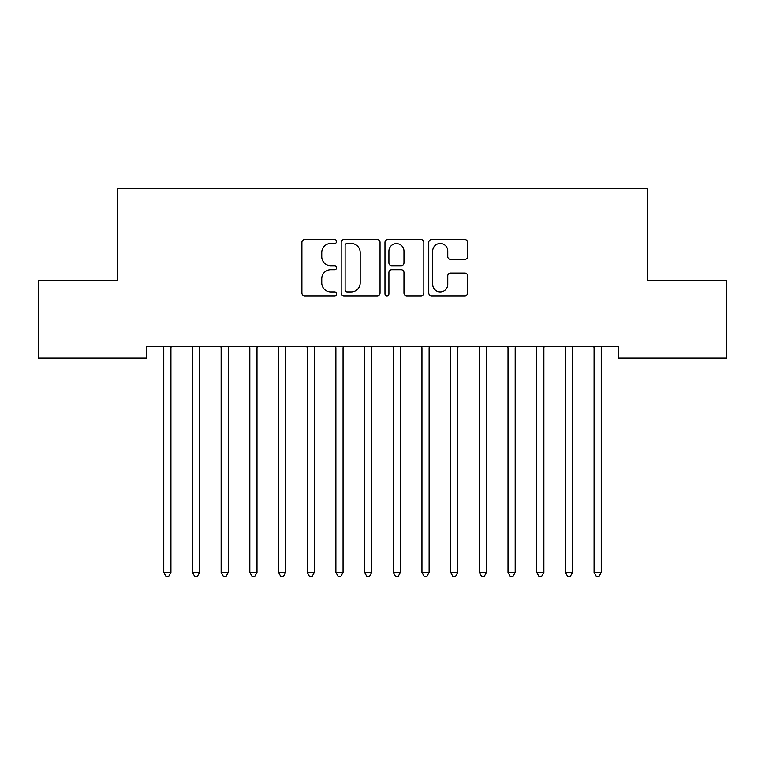 <?xml version="1.0" encoding="UTF-8"?>
<svg xmlns="http://www.w3.org/2000/svg" width="765" height="765" viewBox="0 0 765 765"><rect width="100%" height="100%" fill="white"/><g stroke="black" fill="none" stroke-linecap="round" stroke-linejoin="round"><path stroke-width="1.15" d="M336.6 241.53A1.97 1.97 0 0 0 334.63 239.56L304.709 239.56A2.811 2.811 0 0 0 301.898 242.381L301.898 293.062A2.811 2.811 0 0 0 304.709 295.883L334.63 295.883A1.97 1.97 0 0 0 336.6 293.913A1.97 1.97 0 0 0 334.63 291.934L330.757 291.934A9.008 9.008 0 0 1 321.749 282.926L321.749 278.699A9.008 9.008 0 0 1 330.757 269.691L334.63 269.691A1.97 1.97 0 0 0 336.6 267.721A1.97 1.97 0 0 0 334.63 265.751L330.757 265.751A9.008 9.008 0 0 1 321.749 256.744L321.749 252.517A9.008 9.008 0 0 1 330.757 243.509L334.63 243.509A1.97 1.97 0 0 0 336.6 241.53M464.795 259.411A2.811 2.811 0 0 0 467.606 256.6L467.606 242.381A2.811 2.811 0 0 0 464.795 239.56L431.565 239.56A2.811 2.811 0 0 0 428.754 242.381L428.754 293.062A2.811 2.811 0 0 0 431.565 295.883L464.795 295.883A2.811 2.811 0 0 0 467.606 293.062L467.606 275.888A2.811 2.811 0 0 0 464.795 273.067L450.575 273.067A2.811 2.811 0 0 0 447.755 275.888L447.755 284.408A7.535 7.535 0 0 1 440.229 291.934A7.535 7.535 0 0 1 432.694 284.408L432.694 251.035A7.535 7.535 0 0 1 440.229 243.509A7.535 7.535 0 0 1 447.755 251.035L447.755 256.6A2.811 2.811 0 0 0 450.575 259.411L464.795 259.411M618.598 346.612L146.402 346.612L146.402 358.087L38.25 358.087L38.25 280.631L117.714 280.631L117.714 188.831L647.286 188.831L647.286 280.631L726.75 280.631L726.75 358.087L618.598 358.087L618.598 346.612M380.033 242.381A2.811 2.811 0 0 0 377.222 239.56L343.992 239.56A2.811 2.811 0 0 0 341.18 242.381L341.18 293.062A2.811 2.811 0 0 0 343.992 295.883L377.222 295.883A2.811 2.811 0 0 0 380.033 293.062L380.033 242.381M387.779 239.56L421.008 239.56A2.811 2.811 0 0 1 423.82 242.381L423.82 293.062A2.811 2.811 0 0 1 421.008 295.883L406.789 295.883A2.811 2.811 0 0 1 403.968 293.062L403.968 272.512A2.811 2.811 0 0 0 401.156 269.691L391.718 269.691A2.811 2.811 0 0 0 388.907 272.512L388.907 293.913A1.97 1.97 0 0 1 386.937 295.883A1.97 1.97 0 0 1 384.967 293.913L384.967 242.381A2.811 2.811 0 0 1 387.779 239.56M347.09 243.509A1.97 1.97 0 0 0 345.12 245.479L345.12 289.964A1.97 1.97 0 0 0 347.09 291.934L351.173 291.934A9.008 9.008 0 0 0 360.181 282.926L360.181 252.517A9.008 9.008 0 0 0 351.173 243.509L347.09 243.509M403.968 251.178A7.535 7.535 0 0 0 396.442 243.643A7.535 7.535 0 0 0 388.907 251.178L388.907 262.93A2.811 2.811 0 0 0 391.718 265.751L401.156 265.751A2.811 2.811 0 0 0 403.968 262.93L403.968 251.178M163.547 347.033A2.869 2.869 -179.5 0 1 163.758 348.104A2.869 2.869 179.5 0 0 163.547 347.033L163.385 346.612M171.303 346.612L171.14 347.033A2.869 2.869 179.5 0 0 170.93 348.104L170.93 572.44L163.758 572.44L163.758 348.104M170.93 572.44L168.778 576.169L165.909 576.169L163.758 572.44M192.235 347.033A2.869 2.869 -179.5 0 1 192.445 348.104A2.869 2.869 179.5 0 0 192.235 347.033L192.072 346.612M220.922 347.033A2.869 2.869 -179.5 0 1 221.133 348.104A2.869 2.869 179.5 0 0 220.922 347.033L220.76 346.612M199.99 346.612L199.828 347.033A2.869 2.869 179.5 0 0 199.617 348.104L199.617 572.44L192.445 572.44L192.445 348.104M199.617 572.44L197.466 576.169L194.597 576.169L192.445 572.44M228.678 346.612L228.515 347.033A2.869 2.869 179.5 0 0 228.305 348.104L228.305 572.44L221.133 572.44L221.133 348.104M228.305 572.44L226.153 576.169L223.284 576.169L221.133 572.44M249.61 347.033A2.869 2.869 -179.5 0 1 249.82 348.104A2.869 2.869 179.5 0 0 249.61 347.033L249.447 346.612M278.297 347.033A2.869 2.869 -179.5 0 1 278.508 348.104A2.869 2.869 179.5 0 0 278.297 347.033L278.135 346.612M257.365 346.612L257.203 347.033A2.869 2.869 179.5 0 0 256.992 348.104L256.992 572.44L249.82 572.44L249.82 348.104M256.992 572.44L254.841 576.169L251.972 576.169L249.82 572.44M286.053 346.612L285.89 347.033A2.869 2.869 179.5 0 0 285.68 348.104L285.68 572.44L278.508 572.44L278.508 348.104M285.68 572.44L283.528 576.169L280.659 576.169L278.508 572.44M306.985 347.033A2.869 2.869 -179.5 0 1 307.195 348.104A2.869 2.869 179.5 0 0 306.985 347.033L306.822 346.612M314.74 346.612L314.578 347.033A2.869 2.869 179.5 0 0 314.367 348.104L314.367 572.44L307.195 572.44L307.195 348.104M314.367 572.44L312.216 576.169L309.347 576.169L307.195 572.44M335.672 347.033A2.869 2.869 -179.5 0 1 335.883 348.104A2.869 2.869 179.5 0 0 335.672 347.033L335.51 346.612M343.428 346.612L343.265 347.033A2.869 2.869 179.5 0 0 343.055 348.104L343.055 572.44L335.883 572.44L335.883 348.104M343.055 572.44L340.903 576.169L338.034 576.169L335.883 572.44M364.36 347.033A2.869 2.869 -179.5 0 1 364.57 348.104A2.869 2.869 179.5 0 0 364.36 347.033L364.197 346.612M372.115 346.612L371.953 347.033A2.869 2.869 179.5 0 0 371.742 348.104L371.742 572.44L364.57 572.44L364.57 348.104M371.742 572.44L369.591 576.169L366.722 576.169L364.57 572.44M393.047 347.033A2.869 2.869 -179.5 0 1 393.258 348.104A2.869 2.869 179.5 0 0 393.047 347.033L392.885 346.612M400.803 346.612L400.64 347.033A2.869 2.869 179.5 0 0 400.43 348.104L400.43 572.44L393.258 572.44L393.258 348.104M400.43 572.44L398.278 576.169L395.409 576.169L393.258 572.44M421.735 347.033A2.869 2.869 -179.5 0 1 421.945 348.104A2.869 2.869 179.5 0 0 421.735 347.033L421.572 346.612M429.49 346.612L429.328 347.033A2.869 2.869 179.5 0 0 429.117 348.104L429.117 572.44L421.945 572.44L421.945 348.104M429.117 572.44L426.966 576.169L424.097 576.169L421.945 572.44M450.422 347.033A2.869 2.869 -179.5 0 1 450.633 348.104A2.869 2.869 179.5 0 0 450.422 347.033L450.26 346.612M458.178 346.612L458.015 347.033A2.869 2.869 179.5 0 0 457.805 348.104L457.805 572.44L450.633 572.44L450.633 348.104M457.805 572.44L455.653 576.169L452.784 576.169L450.633 572.44M479.11 347.033A2.869 2.869 -179.5 0 1 479.32 348.104A2.869 2.869 179.5 0 0 479.11 347.033L478.947 346.612M486.865 346.612L486.703 347.033A2.869 2.869 179.5 0 0 486.492 348.104L486.492 572.44L479.32 572.44L479.32 348.104M486.492 572.44L484.341 576.169L481.472 576.169L479.32 572.44M507.797 347.033A2.869 2.869 -179.5 0 1 508.008 348.104A2.869 2.869 179.5 0 0 507.797 347.033L507.635 346.612M515.553 346.612L515.39 347.033A2.869 2.869 179.5 0 0 515.18 348.104L515.18 572.44L508.008 572.44L508.008 348.104M515.18 572.44L513.028 576.169L510.159 576.169L508.008 572.44M536.485 347.033A2.869 2.869 -179.5 0 1 536.695 348.104A2.869 2.869 179.5 0 0 536.485 347.033L536.322 346.612M544.24 346.612L544.078 347.033A2.869 2.869 179.5 0 0 543.867 348.104L543.867 572.44L536.695 572.44L536.695 348.104M543.867 572.44L541.716 576.169L538.847 576.169L536.695 572.44M565.172 347.033A2.869 2.869 -179.5 0 1 565.383 348.104A2.869 2.869 179.5 0 0 565.172 347.033L565.01 346.612M572.928 346.612L572.765 347.033A2.869 2.869 179.5 0 0 572.555 348.104L572.555 572.44L565.383 572.44L565.383 348.104M572.555 572.44L570.403 576.169L567.534 576.169L565.383 572.44M593.86 347.033A2.869 2.869 -179.5 0 1 594.07 348.104A2.869 2.869 179.5 0 0 593.86 347.033L593.697 346.612M601.615 346.612L601.453 347.033A2.869 2.869 179.5 0 0 601.242 348.104L601.242 572.44L594.07 572.44L594.07 348.104M601.242 572.44L599.091 576.169L596.222 576.169L594.07 572.44"/></g></svg>
